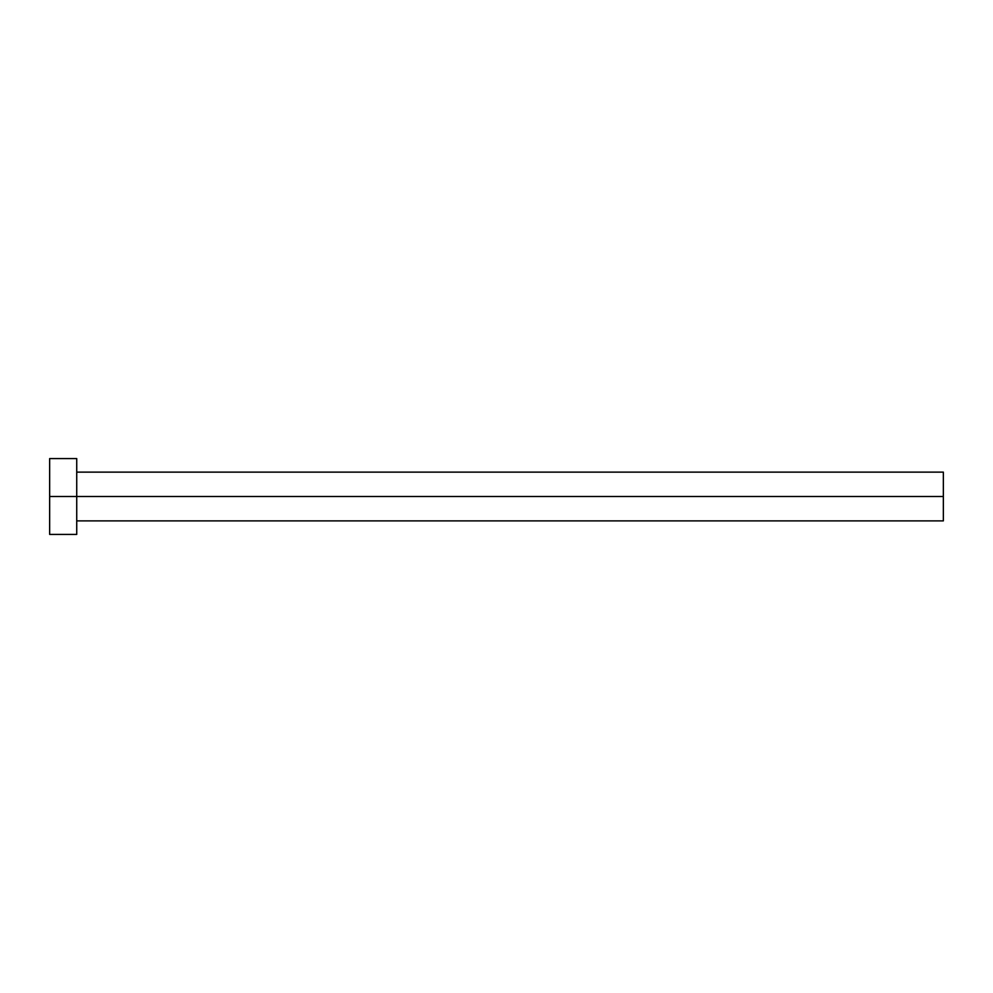 <?xml version="1.0" encoding="UTF-8"?>
<svg xmlns="http://www.w3.org/2000/svg" width="993" height="993" viewBox="0 0 993 993"><rect width="100%" height="100%" fill="white"/><g stroke="black" fill="none" stroke-linecap="round" stroke-linejoin="round"><path stroke-width="1.49" d="M49.65 534.42L49.65 458.58L49.65 496.5L943.35 496.5L943.35 520.878L943.35 496.5L49.65 496.5L49.65 534.42L76.734 534.42L76.734 458.58L76.734 534.42M943.35 496.5L943.35 472.122L943.35 496.5M76.734 520.878L943.35 520.878M49.65 458.58L76.734 458.58M76.734 472.122L943.35 472.122"/></g></svg>
